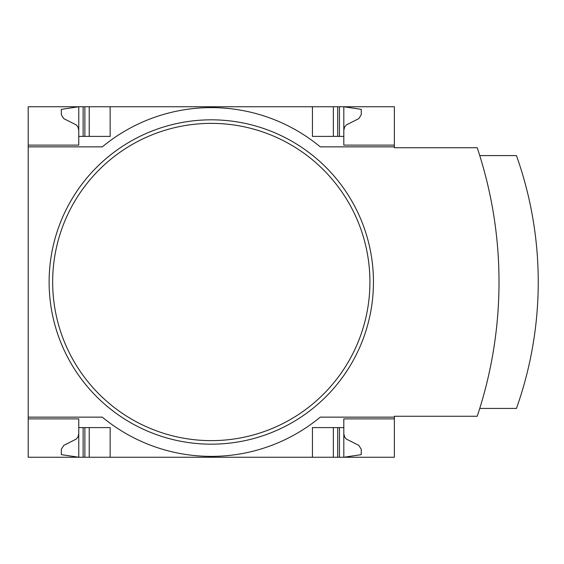<?xml version="1.0" encoding="UTF-8"?>
<svg xmlns="http://www.w3.org/2000/svg" width="564" height="564" viewBox="0 0 564 564"><rect width="100%" height="100%" fill="white"/><g stroke="black" fill="none" stroke-linecap="round" stroke-linejoin="round"><path stroke-width="0.85" d="M394.384 417.141L394.384 457.249L28.2 457.249L28.2 417.141L102.31 417.141A170.984 170.984 0 0 0 320.274 417.141L394.384 417.141L394.384 416.267L477.214 416.267A424.445 424.445 0 0 0 477.214 147.733L394.384 147.733L394.384 106.751L28.2 106.751L28.2 145.117L78.77 145.117L78.77 106.751L61.328 109.367L61.328 114.703L63.781 118.623L76.253 124.926L77.987 127.083L78.77 130.291M394.384 146.859L320.274 146.859A170.984 170.984 0 0 0 102.31 146.859L28.2 146.859L28.2 417.141M28.2 146.859L28.2 145.117L78.77 145.117M78.77 418.883L28.2 418.883L78.77 418.883L78.77 457.249L61.328 454.633L61.328 449.296L63.781 445.377L76.253 439.074L77.987 436.917L78.77 433.709M394.384 418.883L343.814 418.883L343.814 427.604L312.428 427.604L312.428 457.249M110.156 457.249L110.156 427.604L78.77 427.604M343.814 427.604L343.814 457.249L361.256 454.633L361.256 449.296L358.803 445.377L346.331 439.074L344.597 436.917L343.814 433.709M312.428 106.751L312.428 136.396L343.814 136.396L343.814 145.117L394.384 145.117M78.77 136.396L110.156 136.396L110.156 106.751M343.814 130.291L344.597 127.083L346.331 124.926L358.803 118.623L361.256 114.703L361.256 109.367L343.814 106.751L343.814 136.396M373.46 282A162.164 162.164 0 0 1 130.206 422.443A162.164 162.164 0 0 1 130.206 141.557A162.164 162.164 0 0 1 373.46 282M479.745 408.421L516.448 408.421A377.52 377.52 0 0 0 516.448 155.579L479.745 155.579M333.352 457.249L333.352 427.604M89.232 457.249L89.232 427.604M333.352 136.396L333.352 106.751M89.232 136.396L89.232 106.751M369.921 282A158.625 158.625 0 0 1 131.976 419.376A158.625 158.625 0 0 1 131.976 144.624A158.625 158.625 0 0 1 369.921 282M339.457 457.249L339.457 427.604M337.716 457.249L337.716 427.604M84.875 457.249L84.875 427.604M83.127 457.249L83.127 427.604M337.716 136.396L337.716 106.751M339.457 136.396L339.457 106.751M84.875 136.396L84.875 106.751M83.127 136.396L83.127 106.751"/></g></svg>
